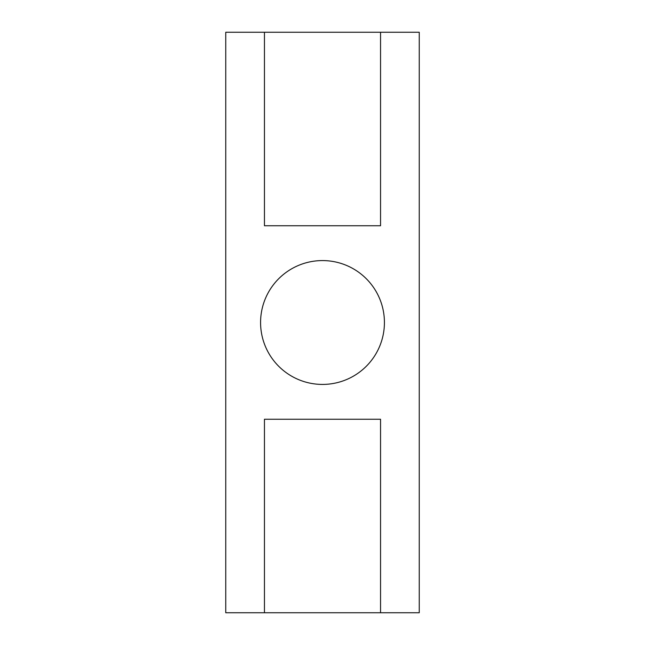 <?xml version="1.0" encoding="UTF-8"?>
<svg xmlns="http://www.w3.org/2000/svg" width="645" height="645" viewBox="0 0 645 645"><rect width="100%" height="100%" fill="white"/><g stroke="black" fill="none" stroke-linecap="round" stroke-linejoin="round"><path stroke-width="0.97" d="M260.58 322.5A61.92 61.92 0 0 1 322.5 260.58A61.92 61.92 0 0 1 384.42 322.5A61.92 61.92 0 0 1 322.5 384.42A61.92 61.92 0 0 1 260.58 322.5M264.45 32.25L264.45 225.75L380.55 225.75L380.55 32.25L225.75 32.25L225.75 612.75L264.45 612.75L264.45 419.25L380.55 419.25L380.55 612.75L419.25 612.75L419.25 32.25L380.55 32.25M264.45 612.75L380.55 612.75"/></g></svg>
